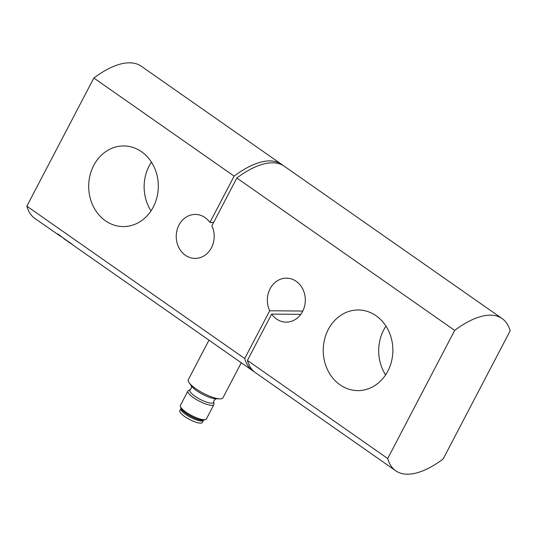 <?xml version="1.0" encoding="UTF-8"?>
<svg xmlns="http://www.w3.org/2000/svg" width="537" height="537" viewBox="0 0 537 537"><rect width="100%" height="100%" fill="white"/><g stroke="black" fill="none" stroke-linecap="round" stroke-linejoin="round"><path stroke-width="0.81" d="M376.101 315.769A40.315 34.811 -89.5 0 0 358.38 309.977A40.315 34.811 -89.5 0 0 324.57 339.357A40.315 34.811 -89.5 0 0 340.002 384.821A40.315 34.811 -89.5 0 0 357.729 390.607A40.315 34.811 -89.5 0 0 391.54 361.233A40.315 34.811 -89.5 0 0 376.101 315.769M385.579 374.9A40.315 34.811 90.5 0 1 385.975 326.134M300.801 314.34L271.641 314.105A21.99 18.99 -89.5 0 0 276.488 318.971A21.99 18.99 -89.5 0 0 286.154 322.126A21.99 18.99 -89.5 0 0 304.6 306.103A21.99 18.99 -89.5 0 0 296.176 281.307A21.99 18.99 -89.5 0 0 286.51 278.146A21.99 18.99 -89.5 0 0 269.688 310.769L302.808 311.037M141.546 151.736A40.315 34.811 -89.5 0 0 123.819 145.943A40.315 34.811 -89.5 0 0 90.015 175.324A40.315 34.811 -89.5 0 0 105.447 220.788A40.315 34.811 -89.5 0 0 123.174 226.574A40.315 34.811 -89.5 0 0 156.985 197.2A40.315 34.811 -89.5 0 0 141.546 151.736M151.025 210.866A40.315 34.811 90.5 0 1 151.421 162.1M234.125 176.129A92.847 40.268 -55 0 1 269.923 160.912A92.847 40.268 -55 0 1 281.569 164.335L141.285 66.232A92.847 40.268 125 0 0 129.639 62.809A92.847 40.268 125 0 0 93.847 78.026L234.125 176.129L209.913 222.446A21.99 18.99 -89.5 0 0 205.06 217.586A21.99 18.99 -89.5 0 0 195.394 214.424A21.99 18.99 -89.5 0 0 176.955 230.447A21.99 18.99 -89.5 0 0 185.372 255.25A21.99 18.99 -89.5 0 0 195.038 258.404A21.99 18.99 -89.5 0 0 211.86 225.788L236.837 178.022L454.698 330.383A92.847 40.268 -55 0 1 490.496 315.165A92.847 40.268 -55 0 1 502.142 318.589A92.847 40.268 -55 0 1 510.15 330.826L443.153 458.974A92.847 40.268 -55 0 1 407.361 474.191A92.847 40.268 -55 0 1 395.715 470.768A92.847 40.268 -55 0 1 387.707 458.531L454.698 330.383M209.913 222.446L213.592 222.479M271.641 314.105L247.423 360.428L387.707 458.531M247.423 360.428A92.847 40.268 125 0 0 255.431 372.665L395.715 470.768M502.142 318.589L284.274 166.228A92.847 40.268 125 0 0 272.628 162.805A92.847 40.268 125 0 0 236.837 178.022M254.122 371.651A92.847 40.268 -55 0 1 252.726 370.772A92.847 40.268 -55 0 1 244.718 358.535L26.85 206.174L93.847 78.026M61.547 236.777A92.847 40.268 -55 0 1 60.043 235.971L34.858 218.411A92.847 40.268 -55 0 1 26.85 206.174M59.036 235.313L57.613 233.897L75.093 246.543A92.847 40.268 125 0 0 75.24 246.651L252.726 370.772M70.307 243.201L63.635 238.515L71.414 243.677M70.589 243.1L63.635 238.515M63.769 238.327L57.768 233.91M281.569 164.335A92.847 40.268 -55 0 1 282.878 165.349M269.688 310.769L244.718 358.535M191.501 385.942L191.259 388.56L189.252 390.251A14.66 3.772 27.6 0 0 187.93 390.976A14.66 3.772 27.6 0 0 193.454 397.662A14.66 3.772 27.6 0 0 211.699 405.341A14.66 3.772 27.6 0 0 213.914 404.562A14.66 3.772 27.6 0 0 213.753 403.059L213.995 400.448L216.008 398.756M241.274 362.764L222.949 397.823A19.547 5.034 -152.4 0 1 219.922 398.857A19.547 5.034 -152.4 0 1 195.676 388.62A19.547 5.034 -152.4 0 1 189.185 382.787A19.547 5.034 -152.4 0 1 188.306 379.706L208.974 340.176M187.93 390.976L180.398 405.381A14.66 3.772 27.6 0 0 180.405 406.516A14.66 3.772 27.6 0 0 185.923 412.06A14.66 3.772 27.6 0 0 205.449 419.605A14.66 3.772 27.6 0 0 206.383 418.961L213.914 404.562M203.516 420.135A12.707 3.269 27.6 0 1 203.436 420.384A12.707 3.269 27.6 0 1 185.701 414.403A12.707 3.269 27.6 0 1 180.915 408.617A12.707 3.269 27.6 0 1 181.07 408.402A13.163 3.39 27.6 0 0 186.017 413.356A13.163 3.39 27.6 0 0 203.543 420.129L205.449 419.605M181.076 408.429L180.969 408.644A12.646 3.256 27.6 0 0 185.735 414.403A12.646 3.256 27.6 0 0 203.375 420.357L203.489 420.149M190.192 389.802A13.304 3.423 27.6 0 0 189.89 390.144A13.304 3.423 27.6 0 0 194.911 396.205A13.304 3.423 27.6 0 0 213.478 402.468A13.304 3.423 27.6 0 0 213.585 402.032M204.389 419.739A13.304 3.423 -152.4 0 1 186.01 413.228A13.304 3.423 -152.4 0 1 180.895 407.462M180.915 408.617L179.821 410.704A12.707 3.269 27.6 0 0 184.607 416.497A12.707 3.269 27.6 0 0 202.342 422.478L203.436 420.384M189.185 382.787L191.675 386.21A15.271 3.934 27.6 0 0 196.743 390.761A15.271 3.934 27.6 0 0 215.686 398.763A15.271 3.934 27.6 0 0 215.746 398.763M70.448 242.999L72.146 244.187M215.686 398.763L219.922 398.857M181.056 408.375L180.405 406.516"/></g></svg>
